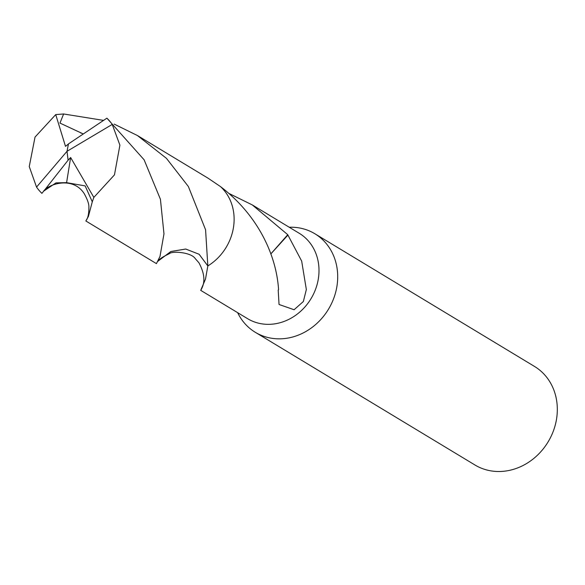 <?xml version="1.0" encoding="UTF-8"?>
<svg xmlns="http://www.w3.org/2000/svg" width="585" height="585" viewBox="0 0 585 585"><rect width="100%" height="100%" fill="white"/><g stroke="black" fill="none" stroke-linecap="round" stroke-linejoin="round"><path stroke-width="0.88" d="M237.634 312.661L237.729 312.858A57.579 50.69 -58.9 0 0 255.316 332.309A57.579 50.69 -58.9 0 0 290.899 337.457A57.579 50.69 -58.9 0 0 336.126 290.416A57.579 50.69 -58.9 0 0 314.854 233.744A57.579 50.69 -58.9 0 0 289.458 227.236L289.231 227.236M158.104 261.078L170.871 251.513L185.723 249.042L199.105 254.263L207.829 265.941A49.9 43.941 -58.9 0 0 207.836 265.941L205.503 279.082L200.706 290.35L247.601 318.679A49.9 43.933 -58.9 0 0 278.445 323.147A49.9 43.933 -58.9 0 0 317.64 282.372A49.9 43.933 -58.9 0 0 299.198 233.261L252.303 204.933L287.761 234.709L270.818 253.927M255.316 332.309L474.932 464.98A57.579 50.69 -58.9 0 0 510.522 470.128A57.579 50.69 -58.9 0 0 555.75 423.087A57.579 50.69 -58.9 0 0 534.471 366.415L314.854 233.744M200.706 290.35L202.125 287.74M287.761 234.709A49.9 43.933 121.1 0 1 287.93 235.075L270.826 253.948M287.93 235.075L301.677 261.093L306.343 289.546L303.352 301.516L294.094 309.736L279.045 304.485L278.197 290.072A49.9 43.933 -58.9 0 0 278.577 289.626M229.013 193.474L252.303 204.933M278.577 289.67C276.31 254.087 257.129 214.402 220.362 186.498L208.041 178.184L137.453 135.544L166.447 158.345L188.37 186.513L205.569 229.744L207.836 265.941A49.9 43.933 -58.9 0 0 207.836 265.934M85.849 220.976L156.436 263.623L159.998 256.427L163.975 233.868L160.422 199.273L144.1 159.771L106.894 118.163L68.467 143.895L67.019 151.303L36.548 187.09A49.9 43.933 -58.9 0 0 41.886 193.342L43.838 191.017L56.006 182.864L66.595 182.652L85.169 185.906L92.284 201.832L88.393 216.45L85.849 220.976L87.231 218.446M43.838 191.017L68.072 160.21L67.019 151.303L112.232 124.415A49.9 43.933 -58.9 0 0 106.894 118.163M112.232 124.415L119.903 145.153L114.463 174.864L93.849 197.394L92.284 201.832M36.548 187.09L29.25 166.579L35.034 137.073L55.729 114.594L63.619 113.98L103.348 120.356M158.111 261.056L170.886 251.492L185.745 249.034L199.127 254.27L207.836 265.941A49.908 43.941 -58.9 0 0 233.846 213.978A49.908 43.941 -58.9 0 0 220.377 186.491M114.141 124.086L137.453 135.544M83.048 133.833L59.962 123.084L63.619 113.98M68.445 143.99L65.498 146.352L55.729 114.594M68.072 160.21L70.631 157.511L66.595 182.652M68.123 160.239L67.019 151.303M70.631 157.511L93.849 197.394M157.972 261.239C158.952 259.323 162.74 256.815 169.328 253.707C172.129 250.738 191.28 252.303 195.244 258.599L198.929 262.789C204.048 272.296 205.196 280.383 202.381 287.052L201.423 289.253M86.456 220.07C88.101 217.474 88.905 213.291 88.883 207.499C89.139 204.304 87.56 199.639 84.138 193.503C72.423 175.478 47.29 184.472 43.29 191.646M80.788 133.014L81.264 133.19"/></g></svg>
